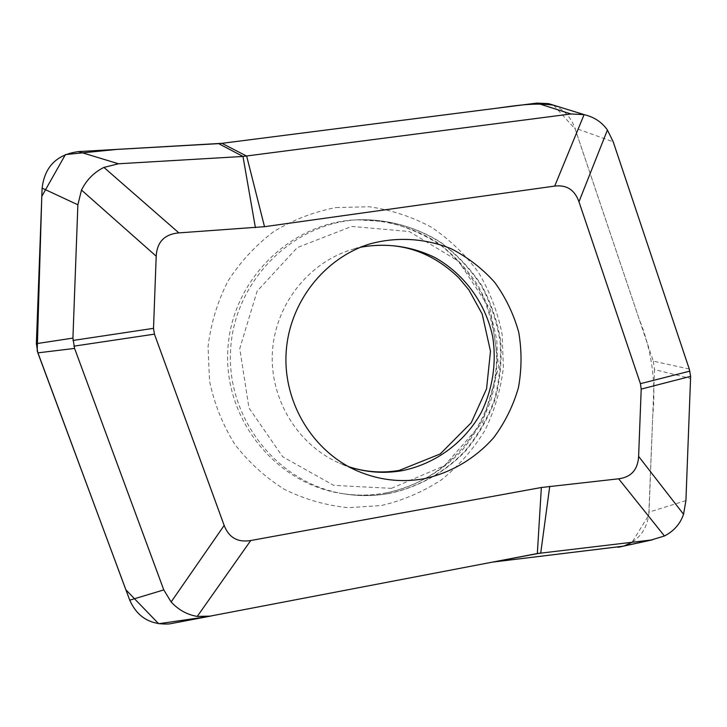 <?xml version="1.0" encoding="UTF-8"?>
<svg xmlns="http://www.w3.org/2000/svg" width="727" height="727" viewBox="0 0 727 727"><rect width="100%" height="100%" fill="white"/><g stroke="black" fill="none" stroke-linecap="round" stroke-linejoin="round"><path stroke-width="0.55" stroke-dasharray="3.63 2.73" d="M689.278 369.052L653.3 361.146L574.812 127.997L613.206 141.801M685.915 500.63L649.02 512.126L654.509 369.58L690.623 378.503M172.135 623.484L537.335 553.538M336.065 207.54L369.271 206.768C391.308 209.93 412.082 216.782 431.602 227.324C449.958 239.756 465.671 254.932 478.757 272.852C490.025 291.981 497.813 312.456 502.121 334.275L503.393 367.344C500.785 389.436 494.614 410.473 484.891 430.448C473.268 449.377 458.828 465.807 441.571 479.729C423.014 491.87 402.931 500.476 381.312 505.538L348.297 507.691C326.087 505.465 304.858 499.385 284.611 489.471C265.428 477.475 248.834 462.427 234.821 444.315C222.698 424.795 214.265 403.703 209.54 381.03L208.067 346.588C210.857 323.551 217.482 301.741 227.933 281.149C240.392 261.775 255.704 245.217 273.888 231.486C293.299 219.736 314.028 211.748 336.065 207.54M653.3 361.146L654.509 369.58M649.02 512.126C647.466 529.256 638.951 540.597 623.466 546.15M208.803 616.478L490.18 562.507M553.647 105.206C563.852 109.513 570.913 117.111 574.812 127.997M553.62 105.197L575.239 129.152L639.16 319.117C651.701 350.087 656.227 382.32 652.728 415.826L648.766 515.161L632.081 542.251M624.239 545.904L623.203 546.213M360.692 247.216L351.423 249.652C307.875 263.056 274.924 305.476 272.389 352.431C269.762 399.387 297.87 445.16 339.682 463.263L348.633 466.698M385.755 493.06C414.772 486.89 441.089 472.186 461.69 450.822C474.277 435.528 484.055 418.57 491.007 399.968C496.168 380.784 498.113 361.274 496.832 341.436C493.688 321.825 487.463 303.259 478.157 285.747C467.225 269.226 453.884 254.977 438.145 243C413.19 227.015 384.092 218.936 354.276 219.927C288.628 223.734 231.241 281.694 227.815 349.987C223.743 418.234 274.424 482.128 339.273 493.115C354.812 495.823 370.307 495.805 385.755 493.06M388.8 493.506C417.861 487.326 444.224 472.586 464.862 451.176C477.466 435.846 487.254 418.861 494.215 400.213C499.394 380.993 501.339 361.446 500.058 341.572C496.914 321.907 490.68 303.304 481.356 285.766C470.405 269.208 457.047 254.923 441.28 242.927C416.28 226.906 387.137 218.809 357.275 219.799C291.509 223.616 234.021 281.703 230.586 350.132C226.506 418.534 277.278 482.564 342.235 493.569C357.802 496.277 373.324 496.259 388.8 493.506M391.408 488.353L444.379 465.762L482.528 422.423L498.84 366.826L490.361 309.502L458.592 261.275L409.283 231.522L351.741 226.424L297.279 247.58L257.104 291.218L239.746 348.615L248.952 407.892L282.676 456.756L333.684 485.345L391.408 488.353M492.352 562.144L503.92 559.944M369.979 243.89L351.423 249.652L360.601 247.244M357.502 471.014L339.682 463.263L348.542 466.652M357.275 219.799L385.392 221.599C405.766 226.306 424.65 234.53 442.052 246.271C458.174 259.803 471.459 275.833 481.91 294.362C490.443 313.928 495.332 334.42 496.596 355.857C496.677 424.177 447.596 481.474 385.065 493.088C369.843 495.778 354.576 495.787 339.273 493.115L342.235 493.569C357.938 496.305 373.605 496.277 389.227 493.497C418.343 487.29 444.779 472.559 465.48 451.149C478.139 435.8 487.953 418.788 494.933 400.123C500.112 380.866 502.039 361.283 500.712 341.381C497.513 321.697 491.207 303.086 481.801 285.547C470.76 269.008 457.319 254.759 441.48 242.8C416.371 226.842 387.164 218.809 357.275 219.799"/><path stroke-width="1.09" d="M638.615 456.383L641.205 389.099L640.423 383.674L578.965 201.752C574.739 189.883 566.651 184.658 554.71 186.085L264.51 226.688L178.887 232.885C164.602 234.158 157.041 241.927 156.205 256.204L153.515 328.331L154.433 334.147L224.161 525.43C228.887 537.635 237.747 542.66 250.742 540.524L541.361 487.499L618.65 478.802C631.209 477.166 637.861 469.697 638.615 456.383L683.544 514.253L685.915 500.63L690.641 376.341L689.278 369.052L613.206 141.801L607.418 130.006C601.892 122.127 594.113 116.992 584.099 114.621L570.931 113.966L536.88 103.089L221.944 143.328L485.118 109.686C508.164 107.105 531.019 101.88 553.62 105.197M423.687 478.811C400.986 482.719 378.921 480.12 357.502 471.014C313.155 451.821 283.303 403.149 286.102 353.186C288.792 303.223 323.797 258.112 369.979 243.89C397.142 236.493 425.577 238.292 451.358 248.843C467.879 257.358 482.364 268.572 494.805 282.476C505.738 297.616 513.716 314.228 518.742 332.312C521.895 350.832 521.786 369.334 518.396 387.818C513.162 405.857 504.983 422.405 493.869 437.454C475.394 458.492 450.922 472.977 423.687 478.811M42.121 188.129L36.368 343.662L72.927 338.1L77.871 204.787L42.121 188.129C44.665 166.665 56.779 154.497 78.489 151.598L118.437 163.775L242.982 156.45L570.931 113.966M623.466 546.15L493.133 562.044M617.977 547.267L651.274 539.988L537.335 553.538L169.4 623.911C150.534 625.102 137.321 617.187 129.751 600.175L163.784 589.906L74.581 348.415L37.849 352.859L129.751 600.175M78.489 151.598L221.944 143.328L246.671 156.105L264.51 226.688M37.849 352.859L36.368 343.662M536.88 103.089L548.576 103.643L553.647 105.206M72.927 338.1L74.581 348.415M118.437 163.775L103.934 167.41C94.065 172.281 86.586 179.833 81.497 190.065L77.871 204.787M163.784 589.906L171.127 601.974C178.506 609.917 187.212 614.733 197.253 616.423L211.066 616.105M651.274 539.988L664.442 535.99C673.911 531.092 680.281 523.849 683.544 514.253M632.081 542.251L624.239 545.904M623.203 546.213L493.233 562.035L540.734 553.011L549.748 486.281M208.803 616.478L158.659 623.739L125.853 589.788L37.195 350.823L41.784 196.39L65.421 154.569L116.902 149.417L218.636 143.637L242.982 156.45L255.395 227.633M218.845 143.628L221.944 143.328M72.964 340.463L153.515 328.331M156.205 256.204L81.497 190.065M154.433 334.147L73.872 346.161M171.127 601.974L224.161 525.43M103.934 167.41L178.887 232.885M250.742 540.524L197.253 616.423M541.361 487.499L537.335 553.538M554.71 186.085L584.099 114.621M664.442 535.99L618.65 478.802M640.423 383.674L689.896 371.124M607.418 130.006L578.965 201.752M690.641 376.341L641.205 389.099M348.633 466.698C366.199 472.459 384.029 473.786 402.113 470.669C435.591 463.953 464.771 442.289 481.41 412.227C492.742 388.491 496.55 363.582 492.833 337.492C485.963 303.768 464.689 274.215 434.91 257.522C411.364 246.153 386.628 242.718 360.692 247.216M503.92 559.944L539.752 553.138M208.122 616.56L169.482 623.902M584.326 114.675L548.858 103.725M652.319 539.852L618.904 547.149M360.601 247.244C398.042 240.555 430.766 250.733 458.764 277.796L468.906 289.937L482.174 313.991L490.489 351.232L486.563 388.836L471.25 422.714L440.217 453.948L399.296 470.405C382.157 473.332 365.245 472.087 348.542 466.652"/></g></svg>
